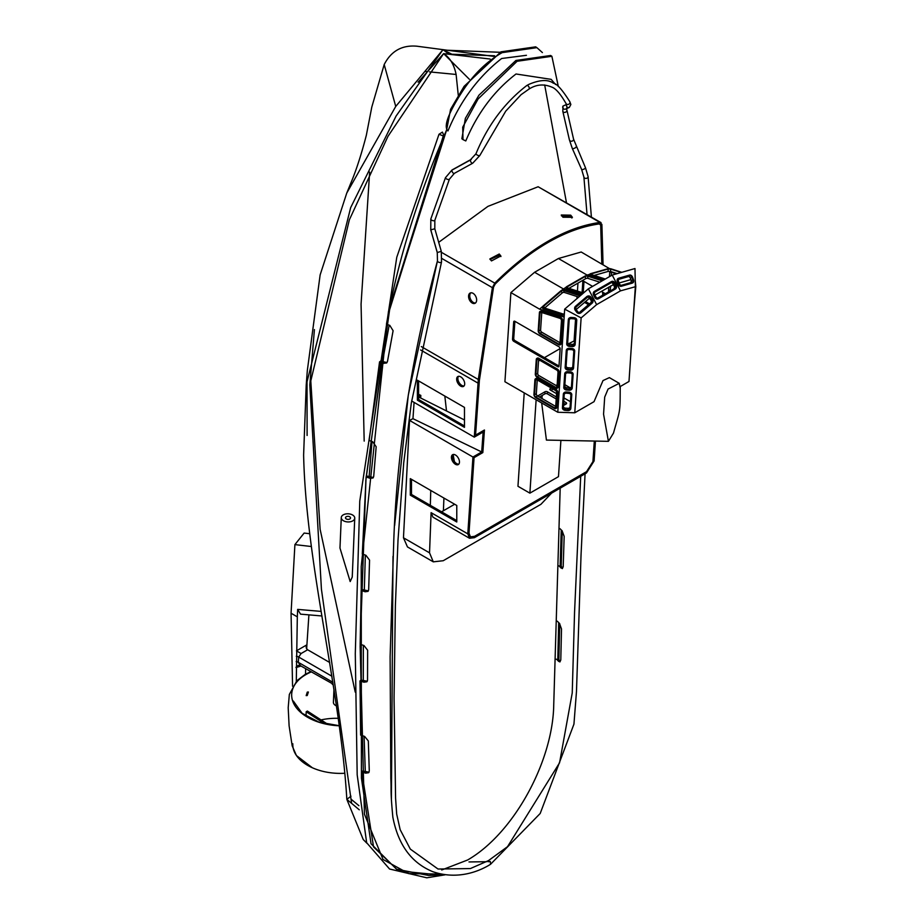 <?xml version="1.0" encoding="UTF-8"?>
<svg xmlns="http://www.w3.org/2000/svg" width="924" height="924" viewBox="0 0 924 924"><rect width="100%" height="100%" fill="white"/><g stroke="black" fill="none" stroke-linecap="round" stroke-linejoin="round"><path stroke-width="1.39" d="M587.04 214.541L583.899 177.05L581.635 169.473L572.337 148.545L569.427 139.94L562.797 111.273L563.039 106.029A2.102 2.067 63.4 0 0 565.788 109.02L569.299 107.427A2.102 2.079 68.7 0 0 569.311 107.415A2.102 2.079 68.7 0 0 569.323 107.415L570.859 104.493L569.819 101.686C562.231 89.686 556.768 83.541 553.418 83.252C548.151 79.325 540.02 79.683 529.036 84.303L526.761 85.539C504.516 102.76 487.583 125.514 475.964 153.788L470.466 159.76L452.021 169.97L445.46 177.697L430.827 219L430.769 229.833L437.271 252.46L437.468 260.822L408.293 395.091L394.617 525.525M566.874 104.273L566.678 105.047L566.077 103.627C560.429 93.751 555.555 88.207 551.478 86.995C543.624 83.737 536.07 84.477 528.828 89.201L521.067 94.687L505.751 111.134L479.787 155.555L472.707 163.225A2.102 0.982 -118.6 0 1 472.695 163.225L454.331 173.365A2.102 1.063 -119.2 0 1 454.331 173.365A2.102 1.063 -119.2 0 1 452.044 171.287A2.102 1.063 -119.2 0 1 452.021 169.97M452.829 169.658L471.24 159.529M391.406 798.833L393 556.387M362.647 770.997L369.034 772.175M360.834 680.018L367.278 681.254M362.058 589.512L368.387 590.886M366.99 476.068L373.377 477.5M380.434 361.111L387.006 362.554M443.855 874.705L428.771 875.478L396.696 869.23L373.55 846.938L361.815 771.886L365.685 773.169L368.688 772.683L369.277 770.962L368.318 740.956L364.599 736.405L360.626 735.1L359.99 680.896L363.941 682.212L364.784 681.346M363.941 682.212L366.92 681.762L367.533 680.099L367.637 650.23L363.964 645.529L360.164 644.236L361.18 590.367L365.119 591.764L365.996 590.91M365.119 591.764L368.018 591.372L368.676 589.755L369.554 560.117L365.939 555.301L362.3 554.007L366.1 476.899L370.12 478.343L371.009 477.512M370.12 478.343L372.996 477.974L373.7 476.414L376.172 446.731L372.638 441.718L369.138 440.471L379.556 361.827L383.76 363.305L384.638 362.589M383.76 363.305L386.613 362.97L387.491 361.388L393.104 330.723L389.789 325.375L386.451 324.209C397.69 261.238 417.752 196.477 446.639 129.914L450.577 109.332L464.125 86.313L500.947 51.836L535.654 46.847L536.902 47.644L502.136 52.645C487.063 61.238 474 73.874 462.959 90.552C448.267 113.132 443.266 126.588 447.967 130.919L446.639 129.914L389.951 307.334L365.996 478.424L360.152 645.761L364.426 814.125L360.141 646.511L365.858 480.376L389.016 311.7L443.982 135.574L442.4 132.109L439.004 134.269L443.277 135.944L388.427 311.711L361.226 566.504L361.411 777.996L371.044 843.762L398.175 870.858L439.397 874.924M526.437 55.301L501.651 58.501C478.193 76.877 460.302 101.016 447.967 130.919M555.555 84.488L551.143 79.349L516.031 73.989C494.178 90.806 477.431 113.132 465.788 140.945L462.993 139.605L462.716 127.177L478.066 98.995L517.093 61.273L551.882 56.295L550.635 55.498L515.904 60.464L478.932 95.195L465.361 118.364L461.873 138.773L462.993 139.605M434.811 228.782L441.291 251.351L437.248 252.552L430.746 229.914L430.827 219A2.102 0.97 -162 0 0 431.265 219.889A2.102 0.97 -162 0 0 433.368 220.744A2.102 0.97 -162 0 0 434.834 220.282L434.811 228.782L430.769 229.833M542.4 52.576L536.902 47.644M558.339 86.544L551.882 56.295M556.364 659.159L559.898 661.954L560.787 659.99L561.515 629.013L559.528 623.469L557.264 621.171M557.773 660.591L558.685 622.614L557.819 658.731L560.036 660.96L558.57 661.399M558.708 565.777L562.346 568.618L563.19 566.747L564.171 536.394L562.092 530.78L559.852 528.586M563.039 106.029L566.724 104.4M560.117 567.174L561.238 529.937L560.163 565.326L562.462 567.602L561.007 568.064M443.277 135.944L443.982 135.574M440.332 874L408.835 873.677L383.021 859.459L364.426 814.125L383.021 859.459L408.893 873.688L440.332 874M561.746 530.434L560.683 565.834M559.205 623.134L558.339 659.251M321.032 719.911A45.519 27.512 -177.6 0 1 338.161 718.318M324.636 723.7L306.191 711.757L307.38 711.064L327.974 724.416M306.006 716.112L306.191 711.757M344.606 773.273A45.519 27.512 -177.6 0 1 312.358 767.763A45.519 27.512 -177.6 0 1 292.827 743.774M307.288 692.099L306.179 695.622L307.242 695.518L308.385 692.018L307.288 692.099M618.503 281.312A2.102 1.455 -114.2 0 1 618.941 279.048A2.102 1.455 -114.2 0 1 619.045 278.99A2.102 1.455 -114.2 0 1 619.184 278.944L629.902 275.872A2.102 1.455 -114.2 0 1 632.039 277.443L632.917 279.81A2.102 1.455 -114.2 0 1 632.363 282.132A2.102 1.455 -114.2 0 1 632.224 282.178L621.506 285.25A2.102 1.455 -114.2 0 1 619.369 283.68L618.503 281.312M633.471 279.649A2.945 2.044 -114.2 0 1 632.859 282.825A2.945 2.044 -114.2 0 1 632.709 282.906A2.945 2.044 -114.2 0 1 632.513 282.975L621.806 286.036A2.945 2.044 -114.2 0 1 618.814 283.841L617.937 281.474A2.945 2.044 -114.2 0 1 618.699 278.216A2.945 2.044 -114.2 0 1 618.895 278.147L629.614 275.086A2.945 2.044 -114.2 0 1 632.605 277.281L633.471 279.649M580.549 313.028A2.945 2.68 70 0 0 580.953 312.739L592.111 303.176A2.945 2.68 70 0 0 592.399 299.087L590.875 297.101A2.945 2.68 70 0 0 587.063 296.535L575.906 306.098A2.945 2.68 70 0 0 575.617 310.187L577.13 312.173A2.945 2.68 70 0 0 580.549 313.028M562.427 407.958A2.945 2.322 -175 0 0 565.211 410.36L567.74 410.556A2.945 2.322 -175 0 0 570.824 408.5A2.945 2.322 -175 0 0 570.836 408.454L571.713 395.253A2.945 2.322 -175 0 0 568.93 392.712L566.412 392.527A2.945 2.322 -175 0 0 563.317 394.583A2.945 2.322 -175 0 0 563.317 394.617L562.427 407.831A2.945 2.322 -175 0 0 562.427 407.958M563.79 387.606A2.945 2.322 -175 0 0 566.585 390.009L569.103 390.194A2.945 2.322 -175 0 0 572.199 388.138A2.945 2.322 -175 0 0 572.199 388.103L573.076 374.89A2.945 2.322 -175 0 0 570.293 372.36L567.775 372.176A2.945 2.322 -175 0 0 564.679 374.232A2.945 2.322 -175 0 0 564.679 374.266L563.79 387.479A2.945 2.322 -175 0 0 563.79 387.606M565.13 367.579A2.945 2.322 -175 0 0 567.925 369.981L570.443 370.166A2.945 2.322 -175 0 0 573.538 368.11A2.945 2.322 -175 0 0 573.538 368.075L574.647 351.559A2.945 2.322 -175 0 0 571.864 349.029L569.334 348.845A2.945 2.322 -175 0 0 566.25 350.901A2.945 2.322 -175 0 0 566.239 350.935L565.142 367.452A2.945 2.322 -175 0 0 565.13 367.579M566.712 343.994A2.945 2.322 -175 0 0 569.507 346.396L572.025 346.581A2.945 2.322 -175 0 0 575.121 344.525A2.945 2.322 -175 0 0 575.121 344.49L576.715 320.709A2.945 2.322 -175 0 0 573.931 318.179L571.402 317.995A2.945 2.322 -175 0 0 568.318 320.051A2.945 2.322 -175 0 0 568.306 320.085L566.712 343.867A2.945 2.322 -175 0 0 566.712 343.994M560.279 317.81A2.529 1.455 -120 0 0 559.898 317.637L540.817 311.503A2.529 1.455 -120 0 0 539.939 311.55A2.529 1.455 -120 0 0 539.42 312.555L538.207 330.688A2.529 1.455 -120 0 0 539.997 333.934L558.754 344.767A2.529 1.455 -120 0 0 560.013 344.895A2.529 1.455 -120 0 0 560.533 343.878L562.069 321.055A2.529 1.455 -120 0 0 560.279 317.81M560.279 344.652A2.529 1.455 -120 0 0 560.614 344.548A2.529 1.455 -120 0 0 561.134 343.543L562.658 320.709A2.529 1.455 -120 0 0 560.88 317.463A2.529 1.455 -120 0 0 560.498 317.29L541.418 311.157A2.529 1.455 -120 0 0 540.54 311.203A2.529 1.455 -120 0 0 540.274 311.446M587.849 296.997A2.102 1.917 70 0 0 587.56 297.193L576.414 306.756A2.102 1.917 70 0 0 576.206 309.679L577.719 311.677A2.102 1.917 70 0 0 580.445 312.081L591.603 302.518A2.102 1.917 70 0 0 591.81 299.595L590.297 297.597A2.102 1.917 70 0 0 587.849 296.997M573.804 351.409A2.102 1.652 -175 0 0 571.817 349.688L569.299 349.503A2.102 1.652 -175 0 0 567.082 350.993L565.973 367.509A2.102 1.652 -175 0 0 567.971 369.323L570.489 369.508A2.102 1.652 -175 0 0 572.695 368.041L573.804 351.501A2.102 1.652 -175 0 0 573.804 351.409M572.245 374.74A2.102 1.652 -175 0 0 570.247 373.019L567.729 372.834A2.102 1.652 -175 0 0 565.523 374.324L564.633 387.537A2.102 1.652 -175 0 0 566.62 389.351L569.149 389.535A2.102 1.652 -175 0 0 571.355 388.045L572.245 374.832A2.102 1.652 -175 0 0 572.245 374.74M570.882 395.091A2.102 1.652 -175 0 0 568.884 393.381L566.366 393.185A2.102 1.652 -175 0 0 564.16 394.687L563.27 407.888A2.102 1.652 -175 0 0 565.257 409.702L567.786 409.886A2.102 1.652 -175 0 0 569.993 408.42L570.882 395.183A2.102 1.652 -175 0 0 570.882 395.091M575.871 320.559A2.102 1.652 -175 0 0 573.885 318.838L571.355 318.653A2.102 1.652 -175 0 0 569.149 320.154L567.555 343.924A2.102 1.652 -175 0 0 569.542 345.738L572.072 345.923A2.102 1.652 -175 0 0 574.278 344.433L575.871 320.651A2.102 1.652 -175 0 0 575.871 320.559M541.672 402.956L546.419 440.078L608.419 441.337L603.557 414.183L604.7 397.101L608.073 389.062L619.23 383.333L609.378 377.616L602.991 380.584L594.04 401.663L574.774 412.785L557.773 412.254L564.148 317.048L539.57 309.159L542.688 306.491M581.508 294.698L563.27 288.842L534.592 272.28L510.891 292.596L504.92 381.739L557.773 412.254M564.148 317.048L564.679 309.124L581.127 317.914L596.627 304.631L588.38 288.808L612.208 275.052L634.984 268.538L635.354 286.613L628.99 381.473L620.247 386.532M564.679 309.124L588.38 288.808M587.652 296.154A2.945 2.68 70 0 0 586.728 296.65L575.571 306.214A2.945 2.68 70 0 0 575.282 310.302L576.795 312.3A2.945 2.68 70 0 0 580.029 313.236M566.123 287.191L561.353 290.483M542.619 307.981A2.529 1.432 -23.2 0 0 542.688 308.327A2.529 1.432 -23.2 0 0 543.381 308.893L562.543 315.061A2.529 1.432 -23.2 0 0 564.287 314.992M572.233 387.653A2.945 2.322 -175 0 0 572.233 387.618A2.945 2.322 -175 0 0 572.245 387.583L573.123 374.37A2.945 2.322 -175 0 0 570.339 371.841L567.821 371.656A2.945 2.322 -175 0 0 564.726 373.712A2.945 2.322 -175 0 0 564.726 373.746L564.726 373.712M575.155 344.051A2.945 2.322 -175 0 0 575.155 344.017A2.945 2.322 -175 0 0 575.167 343.971L576.761 320.201A2.945 2.322 -175 0 0 573.966 317.66L571.448 317.475A2.945 2.322 -175 0 0 568.352 319.531A2.945 2.322 -175 0 0 568.352 319.565L568.318 320.016M581.127 317.914L574.774 412.785M573.573 367.625A2.945 2.322 -175 0 0 573.585 367.59L574.693 351.039A2.945 2.322 -175 0 0 571.91 348.51L569.38 348.325A2.945 2.322 -175 0 0 566.285 350.381A2.945 2.322 -175 0 0 566.285 350.415L566.285 350.381M570.824 408.5L570.87 407.981A2.945 2.322 -175 0 0 570.87 407.981A2.945 2.322 -175 0 0 570.882 407.934L571.76 394.733A2.945 2.322 -175 0 0 568.976 392.192L566.458 392.007A2.945 2.322 -175 0 0 563.363 394.063A2.945 2.322 -175 0 0 563.363 394.098L563.317 394.548M557.38 388.011A2.529 1.455 -120 0 0 557.703 387.907A2.529 1.455 -120 0 0 558.223 386.902L559.205 372.326A2.529 1.455 -120 0 0 557.426 369.08L538.657 358.246A2.529 1.455 -120 0 0 537.398 358.119A2.529 1.455 -120 0 0 537.133 358.362M512.531 339.12L513.686 321.899A1.686 0.97 60 0 1 514.033 321.229A1.686 0.97 60 0 1 514.876 321.309L558.962 346.766A1.686 0.97 60 0 1 560.152 348.926L558.997 366.147A1.686 0.97 60 0 1 558.65 366.816A1.686 0.97 60 0 1 557.807 366.736L513.721 341.279A1.686 0.97 60 0 1 512.531 339.12L513.732 338.438L514.876 321.309M510.891 292.596L539.57 309.159M556.017 408.373A2.529 1.455 -120 0 0 556.34 408.258A2.529 1.455 -120 0 0 556.86 407.253L557.842 392.677A2.529 1.455 -120 0 0 556.052 389.431L537.294 378.597A2.529 1.455 -120 0 0 536.036 378.482A2.529 1.455 -120 0 0 535.77 378.713M535.897 374.439A1.686 0.97 -120 0 0 537.087 376.599L555.844 387.433A1.686 0.97 -120 0 0 556.687 387.514A1.686 0.97 -120 0 0 557.033 386.844L558.015 372.28A1.686 0.97 -120 0 0 556.826 370.108L538.068 359.274A1.686 0.97 -120 0 0 537.225 359.193A1.686 0.97 -120 0 0 536.879 359.863L535.897 374.439L537.687 373.412L538.611 359.598M537.687 373.412A1.686 0.97 -120 0 0 538.877 375.571L537.087 376.599M557.091 386.082L538.877 375.571M538.808 331.081A1.686 0.97 -120 0 0 539.997 333.241L558.754 344.075A1.686 0.97 -120 0 0 559.597 344.155A1.686 0.97 -120 0 0 559.944 343.485L561.469 320.663A1.686 0.97 -120 0 0 560.025 318.376L540.944 312.243A1.686 0.97 -120 0 0 540.367 312.277A1.686 0.97 -120 0 0 540.02 312.947L538.808 331.081L540.586 330.053L541.764 312.508M540.586 330.053A1.686 0.97 -120 0 0 541.776 332.213L539.997 333.241M559.99 342.723L541.776 332.213M534.534 394.791A1.686 0.97 -120 0 0 535.724 396.962L554.481 407.796A1.686 0.97 -120 0 0 555.324 407.877A1.686 0.97 -120 0 0 555.671 407.207L556.652 392.631A1.686 0.97 -120 0 0 555.463 390.471L536.705 379.637A1.686 0.97 -120 0 0 535.862 379.556A1.686 0.97 -120 0 0 535.516 380.226L534.534 394.791L536.324 393.763L537.248 379.949M536.324 393.763A1.686 0.97 -120 0 0 537.514 395.922L535.724 396.962M555.728 406.445L537.514 395.922M513.732 338.438A1.686 0.97 -120 0 0 514.922 340.598L513.721 341.279M557.807 366.736L558.997 366.054A1.686 0.97 -120 0 0 559.008 366.054L514.922 340.598M633.679 311.492L635.804 286.602L620.466 290.864L612.208 275.052M596.627 304.631L620.466 290.864M538.519 361.065L539.835 360.302M544.444 357.646L560.14 348.579M568.468 343.774L574.52 340.748M577.962 283.114L577.431 291.072M577.061 296.535L576.923 298.625M575.513 319.635L574.116 340.506M534.592 272.28L558.419 258.512L581.196 252.009L609.551 268.653M524.22 392.885L517.96 486.278L529.879 493.15L558.477 476.645L560.903 440.367M585.828 275.814L587.098 275.075L558.419 258.512M611.053 281.751A2.945 2.402 -112.6 0 1 611.515 281.554L594.375 291.383A2.945 2.402 67.4 0 0 593.647 295.195L594.813 297.424A2.945 2.402 67.4 0 0 598.255 298.833M566.25 287.918A2.529 1.109 -9.8 0 0 566.169 288.323A2.529 1.109 -9.8 0 0 566.874 288.923L582.42 293.924M603.199 280.249L587.098 275.075L589.905 274.278M579.383 312.497A2.102 1.917 70 0 0 579.452 312.439L590.609 302.876A2.102 1.917 70 0 0 590.806 299.954L589.293 297.967A2.102 1.917 70 0 0 587.629 297.135M576.126 309.563L589.477 298.209M594.906 295.079L613.386 284.627M630.896 279.614L619.115 282.987M539.431 397.031L544.952 393.843L544.952 391.776L538.403 395.564L538.403 396.442M544.952 391.776A1.686 0.97 180 0 1 547.343 391.776L547.343 393.843L556.225 398.972M566.112 402.621A1.686 0.97 180 0 1 566.597 403.303A1.686 0.97 180 0 1 566.112 403.996L566.112 402.621L563.744 401.259M556.364 396.985L547.343 391.776M563.467 405.521L566.112 403.996M537.918 396.165A1.686 0.97 180 0 1 538.403 395.564M550.323 390.055A1.686 0.97 180 0 1 549.826 389.374A1.686 0.97 180 0 1 550.323 388.681L550.323 390.055L556.583 393.682M563.963 397.944L570.443 401.674M557.184 384.719L555.948 385.435M551.351 388.092L550.323 388.681M570.316 387.849L564.853 384.696M572.788 366.736A2.102 1.652 5 0 1 570.628 367.948L568.098 367.764A2.102 1.652 5 0 1 566.112 365.95L567.128 350.716M571.436 386.763A2.102 1.652 5 0 1 569.276 387.976L566.759 387.791A2.102 1.652 5 0 1 564.772 385.978L565.569 374.047M570.073 407.126A2.102 1.652 5 0 1 567.913 408.327L565.396 408.142A2.102 1.652 5 0 1 563.409 406.341L564.206 394.398M574.358 343.151A2.102 1.652 5 0 1 572.199 344.363L569.681 344.178A2.102 1.652 5 0 1 567.694 342.365L569.196 319.866M580.133 295.876L563.49 290.517L564.31 292.434L578.736 297.078M564.31 292.434A1.686 0.959 -23.2 0 0 562.139 293.024L561.318 291.106L543.659 306.248A1.686 0.959 -23.2 0 0 543.197 307.357A1.686 0.959 -23.2 0 0 543.647 307.738L562.82 313.906A1.686 0.959 -23.2 0 0 564.368 313.71M544.617 308.05L562.139 293.024M597.62 298.094L615.003 288.265L598.325 297.898A2.102 1.721 67.4 0 1 595.865 296.893L594.698 294.664A2.102 1.721 67.4 0 1 595.206 291.938L611.896 282.305A2.102 1.721 -112.6 0 1 614.356 283.31L615.523 285.551A2.102 1.721 -112.6 0 1 615.003 288.265M611.238 282.675A2.102 1.721 -112.6 0 1 613.005 283.876L614.171 286.105A2.102 1.721 -112.6 0 1 613.651 288.831M583.471 293.012L567.336 287.838A1.686 0.739 -9.8 0 1 566.874 287.433A1.686 0.739 -9.8 0 1 567.371 286.775L585.239 276.449L585.631 278.69A1.686 0.739 170.2 0 1 587.987 278.378L599.849 282.19M585.631 278.69L568.918 288.334M550.912 390.402L553.13 389.119M565.014 386.844L566.608 387.768M563.617 403.245L565.511 404.331M544.952 393.843A1.686 0.97 180 0 1 547.343 393.843M563.49 290.517A1.686 0.959 -23.2 0 0 561.318 291.106M535.308 374.047A2.529 1.455 -120 0 0 537.087 377.292L555.844 388.126A2.529 1.455 -120 0 0 557.114 388.253A2.529 1.455 -120 0 0 557.634 387.237L558.604 372.672A2.529 1.455 -120 0 0 556.826 369.427L538.068 358.593A2.529 1.455 -120 0 0 536.798 358.466A2.529 1.455 -120 0 0 536.278 359.471L535.308 374.047M533.945 394.398A2.529 1.455 -120 0 0 535.724 397.643L554.481 408.477A2.529 1.455 -120 0 0 555.751 408.604A2.529 1.455 -120 0 0 556.271 407.599L557.241 393.023A2.529 1.455 -120 0 0 555.463 389.778L536.705 378.944A2.529 1.455 -120 0 0 535.435 378.817A2.529 1.455 -120 0 0 534.915 379.833L533.945 394.398M580.722 295.368L564.033 289.997A2.529 1.432 -23.2 0 0 560.776 290.887L543.127 306.017A2.529 1.432 -23.2 0 0 542.423 307.692A2.529 1.432 -23.2 0 0 543.104 308.258L562.277 314.426A2.529 1.432 -23.2 0 0 564.333 314.241M602.794 280.48L588.195 275.791A2.529 1.109 170.2 0 0 584.661 276.264L566.782 286.59A2.529 1.109 -9.8 0 0 566.042 287.572A2.529 1.109 -9.8 0 0 566.747 288.173L583.021 293.405M585.239 276.449A1.686 0.739 170.2 0 1 587.595 276.137L602.194 280.827M611.734 281.45A2.945 2.402 -112.6 0 0 611.503 281.554L594.825 291.187A2.945 2.402 67.4 0 0 594.097 294.999L595.264 297.239A2.945 2.402 67.4 0 0 598.706 298.648L615.396 289.016A2.945 2.402 -112.6 0 0 616.112 285.204L614.945 282.963A2.945 2.402 -112.6 0 0 611.734 281.45L611.284 281.635M619.23 383.333L620.2 388.149M620.247 386.602L620.2 391.857C620.108 413.19 619.865 410.141 613.478 433.102L608.419 441.337M542.169 395.449L541.972 398.498M536.128 399.769L529.879 493.15M632.305 283.067A2.945 2.044 -114.2 0 1 632.155 283.148A2.945 2.044 -114.2 0 1 631.958 283.218L621.251 286.29A2.945 2.044 -114.2 0 1 618.26 284.095L617.382 281.728A2.945 2.044 -114.2 0 1 618.144 278.471A2.945 2.044 -114.2 0 1 618.341 278.401L618.526 278.32M604.019 279.776L590.586 275.468A2.529 0.716 -178.4 0 1 589.882 274.948L589.905 274.139A2.529 0.716 -178.4 0 1 590.563 273.689L607.53 268.838A2.529 0.716 -178.4 0 1 611.238 268.919L621.783 272.314M604.92 279.256L590.609 274.659A2.529 0.716 -178.4 0 1 589.905 274.139M605.301 279.036L591.221 274.509L591.187 273.862L608.154 269.011L610.625 269.069L621.217 272.476M629.394 375.456L630.711 355.809M630.757 355.105L632.074 335.447M632.108 335.077L633.645 312.116M635.804 286.602L635.227 280.249M611.48 272.268L611.249 275.606M610.556 286.047L610.302 289.801A1.686 0.97 -120 0 0 610.452 290.679M618.595 279.383L628.239 276.623A2.102 1.455 -114.2 0 1 630.376 278.193L631.254 280.561A2.102 1.455 -114.2 0 1 631.15 282.49M631.046 282.525L631.184 280.411A1.686 0.97 -120 0 0 631.184 280.388M616.412 273.851L610.66 272.002A1.686 0.97 -120 0 0 610.071 272.037A1.686 0.97 -120 0 0 609.725 272.707L610.845 272.06M610.302 289.801L608.512 290.829A1.686 0.97 -120 0 0 608.673 291.707M608.154 269.011L608.084 271.437L610.556 271.494L610.625 269.069M583.217 292.931L583.991 281.404A1.686 0.97 -120 0 0 583.148 281.323A1.686 0.97 -120 0 0 582.801 281.993L583.91 281.358M608.084 271.437L594.097 275.433M617.186 273.62L610.556 271.494M589.477 303.846L585.481 301.536M588.519 304.666L584.522 302.356M582.097 292.573L582.801 281.993M583.991 281.404L592.596 286.371M601.293 291.395L605.255 293.682M608.512 290.829L608.766 287.075M609.47 276.634L609.725 272.707M349.792 518.999A2.529 1.525 2.4 0 0 350.531 517.971A2.529 1.525 2.4 0 0 349.006 516.493A2.529 1.525 2.4 0 0 346.223 516.735A2.529 1.525 2.4 0 0 345.484 517.752A2.529 1.525 2.4 0 0 347.008 519.242A2.529 1.525 2.4 0 0 349.792 518.999M343.254 514.853A6.745 4.077 2.4 0 0 341.279 517.579A6.745 4.077 2.4 0 0 345.357 521.54A6.745 4.077 2.4 0 0 352.772 520.882A6.745 4.077 2.4 0 0 354.747 518.156A6.745 4.077 2.4 0 0 350.67 514.194A6.745 4.077 2.4 0 0 343.254 514.853M341.279 517.579L339.974 548.048L350.184 581.566L352.24 577.05L354.747 518.156M355.243 692.111L320.108 529.221L310.591 377.697M458.281 95.311L456.109 74.463C454.111 64.622 449.942 57.681 443.612 53.627L387.976 136.325L349.353 219.831L309.817 384.985L314.414 329.591M364.183 441.094L361.065 304.192L369.646 172.118M430.318 505.336L430.769 490.459M456.109 74.463L429.452 71.876M427.096 71.645L425.814 71.518M454.389 461.503L453.13 454.654M446.5 410.972L444.837 396.073M490.078 59.021L443.612 53.627L469.38 79.291M544.675 84.95L566.458 202.656L544.675 84.95M560.187 488.161L553.73 704.896C552.945 761.087 513.963 833.344 467.602 860.001L441.707 869.992L467.602 860.001C513.963 833.344 552.945 761.087 553.73 704.896L560.187 488.161M493.762 56.376L442.989 49.653L452.067 54.331M448.81 54.031L442.989 49.653L416.863 46.2C402.056 44.906 391.164 51.016 384.199 64.53L371.806 107.022L366.343 135.227C359.274 162.682 353.13 177.293 352.702 178.528L346.743 193.116L395.738 106.433L442.989 49.653L396.073 116.066L350.681 207.588L306.214 385.054L303.615 455.058C306.017 564.379 340.263 689.05 346.835 799.352L363.236 839.535L366.897 843.231M389.189 325.167L382.49 361.827L389.189 325.167M372.014 441.487L369.115 476.83L372.014 441.487M365.35 555.093L364.31 590.309L365.35 555.093M363.375 645.333L363.294 680.849L363.375 645.333M364.091 736.243L365.303 771.875L364.091 736.243M333.957 689.35L333.402 702.275A6.745 4.077 2.4 0 0 336.405 705.855M309.817 384.985L321.425 589.212L351.605 803.36M418.098 82.201L443.612 53.627M359.263 809.794L346.835 799.352L350.981 796.188M307.103 435.481L307.022 377.477M306.214 385.054L307.334 370.455L320.143 274.867L346.743 193.116M395.738 106.433L384.199 64.53M311.272 546.511L294.906 544.606L304.135 533.067L309.644 533.702M321.945 615.973L300.531 614.148L297.655 609.39L321.182 611.399M294.906 544.606L291.06 613.236L297.32 616.839L297.655 609.39M308.905 614.864L306.676 648.348M305.636 668.699L305.521 674.231M296.292 681.323L297.32 616.839M292.573 686.243L291.06 613.236M296.015 667.613L296.015 667.359A3.788 3.165 -63.5 0 1 300.392 665.673A3.788 3.165 -63.5 0 0 300.392 665.673L298.313 662.335A3.788 2.368 4.3 0 0 296.165 661.572M301.016 666.042L296.257 667.475M300.277 665.626L333.148 684.153M307.623 649.757L301.085 653.534L298.695 657.056L298.313 662.335L332.859 682.293M307.53 649.699L307.519 649.699A3.788 3.176 -56.2 0 1 307.484 649.676L329.695 662.496M296.304 656.271A3.788 2.356 -175.9 0 1 298.695 657.056L331.912 676.229M306.664 648.556L307.484 649.676A3.788 3.176 -56.2 0 1 306.907 644.813L296.442 650.854L301.085 653.534M570.709 215.165L572.406 217.302L562.947 217.232L561.272 215.003L570.709 215.165M561.411 215.823L570.397 216.678L571.91 217.995M453.268 454.481A5.683 3.28 -120 0 0 453.107 459.136A5.683 3.28 -120 0 0 456.641 463.594A5.683 3.28 -120 0 0 458.824 464.114M455.451 455.001A5.683 3.28 -120 0 0 452.598 454.712A5.683 3.28 -120 0 0 451.732 459.274A5.683 3.28 -120 0 0 455.451 464.287A5.683 3.28 -120 0 0 458.292 464.564A5.683 3.28 -120 0 0 459.159 460.013A5.683 3.28 -120 0 0 455.451 455.001M499.249 254.008L489.87 258.928L491.476 260.915L500.843 255.96L499.249 254.008M500.935 256.549L499.549 255.163L490.078 259.482M473.019 293.301A5.683 3.604 -114.5 0 0 470.247 292.989A5.683 3.604 -114.5 0 0 468.699 297.724A5.683 3.604 -114.5 0 0 472.187 303.026A5.683 3.604 -114.5 0 0 474.959 303.338A5.683 3.604 -114.5 0 0 476.507 298.602A5.683 3.604 -114.5 0 0 473.019 293.301M475.514 302.98A5.683 3.604 65.5 0 1 473.365 302.483A5.683 3.604 65.5 0 1 469.993 297.667A5.683 3.604 65.5 0 1 470.87 292.804M458.5 376.322A5.683 3.28 -120 0 0 458.339 380.977A5.683 3.28 -120 0 0 461.873 385.435A5.683 3.28 -120 0 0 464.056 385.955M460.683 376.842A5.683 3.28 -120 0 0 457.842 376.553A5.683 3.28 -120 0 0 456.964 381.115A5.683 3.28 -120 0 0 460.683 386.128A5.683 3.28 -120 0 0 463.525 386.405A5.683 3.28 -120 0 0 464.402 381.855A5.683 3.28 -120 0 0 460.683 376.842M418.595 380.919L418.595 399.491L464.472 425.976M475.56 435.135L479.475 378.944L493.543 287.098L495.149 284.095C530.919 248.706 565.673 228.655 599.387 223.908C565.673 228.655 530.919 248.706 495.149 284.095L493.543 287.098L479.094 382.363L475.56 435.135L484.442 430.007L475.56 435.135M464.472 407.403L417.394 380.226L417.394 400.184L464.472 427.35L464.472 407.403M467.798 533.853L469.519 538.265L432.963 517.163L431.092 512.658L467.798 533.853L472.949 457.022L481.693 451.975L483.148 432.039L474.278 437.144L411.63 400.981M474.278 437.144L478.309 379.498L492.377 287.653L494.779 283.137C530.861 247.436 565.915 227.2 599.93 222.43L538.138 186.752L601.027 222.615L599.93 222.43L601.894 224.417L603.06 264.634M438.657 242.354L487.941 206.364L538.138 186.752M456.779 505.474L410.302 478.644L410.302 495.149L456.779 521.979L456.779 505.474M431.092 512.658L429.533 552.841L433.287 561.838L407.472 546.939L403.465 537.791L409.54 420.408L472.949 457.022M411.492 479.325L411.492 494.467L456.779 520.605M468.999 533.171L474.058 457.657L482.836 452.587L484.442 430.007L482.836 452.587L474.058 457.657L468.999 533.171L470.432 536.844L468.999 533.171M433.287 561.838L443.208 560.729L540.921 504.319L551.593 493.116M464.472 419.981L419.473 397.401L418.595 397.851M414.079 402.39L412.959 418.676L409.54 420.408M481.693 451.975L412.959 418.676M602.737 295.137L602.644 292.18L602.737 295.137M601.824 263.918L600.692 225.237L599.387 223.908L600.692 225.237L601.824 263.918M603.926 294.444L603.88 292.896M469.519 538.265L474.416 537.676L586.44 473.007L594.12 460.926L595.449 441.071M592.919 461.619L594.305 441.048L592.919 461.619L586.521 471.679L474.509 536.347L586.521 471.679L592.919 461.619M474.509 536.347L470.432 536.844L474.509 536.347M417.394 400.184L418.595 399.491M441.557 511.815L454.666 504.25M410.302 495.149L411.492 494.467M418.595 394.294L420.836 395.426L420.663 397.99M418.595 396.581L420.836 395.426M583.899 177.05A2.102 1.582 -6.5 0 0 588.091 176.576L585.504 167.81L573.573 139.201L566.47 108.189M581.635 169.473A2.102 0.589 -23.3 0 0 582.178 169.635A2.102 0.589 -23.3 0 0 584.407 168.896A2.102 0.589 -23.3 0 0 585.504 167.81M572.337 148.545A2.102 0.612 -24.6 0 0 572.868 148.706A2.102 0.612 -24.6 0 0 575.098 147.921A2.102 0.612 -24.6 0 0 576.172 146.789M569.427 139.94A2.102 1.629 -10 0 0 573.573 139.201M562.797 111.273A2.102 1.698 -16.7 0 0 566.828 110.06M566.574 104.712A2.102 2.079 68.7 0 0 569.299 107.427M566.077 103.627A2.102 1.767 -27.5 0 0 569.819 101.686M528.828 89.201A2.102 1.213 -120 0 0 529.152 87.514A2.102 1.213 -120 0 0 527.777 85.655A2.102 1.213 -120 0 0 526.761 85.539M441.291 251.351L441.522 261.966A2.102 1.051 -164.3 0 1 440.055 262.543A2.102 1.051 -164.3 0 1 437.918 261.746A2.102 1.051 -164.3 0 1 437.468 260.822C411.654 356.491 397.101 449.422 393.809 539.628L390.113 656.733L390.817 778.609C391.51 791.464 390.171 788.75 392.839 817.093C398.117 844.755 411.457 862.958 432.859 871.702C458.928 880.63 481.081 870.269 490.54 864.286L490.309 861.491L487.999 861.699M479.787 155.555A2.102 0.635 -154.7 0 1 478.447 155.555A2.102 0.635 -154.7 0 1 476.461 154.527A2.102 0.635 -154.7 0 1 475.964 153.788M472.695 163.225A2.102 0.982 -118.6 0 1 470.501 161.088A2.102 0.982 -118.6 0 1 470.466 159.76M454.342 173.365L449.399 179.21A2.102 0.832 -158.7 0 1 447.978 179.464A2.102 0.832 -158.7 0 1 445.922 178.528A2.102 0.832 -158.7 0 1 445.46 177.697M441.522 261.966L411.33 402.968L403.707 462.97L398.025 539.847L395.38 605.555L394.063 698.105L395.576 798.128L396.685 814.113L400.161 829.66L410.302 849.087L438.011 869.022L470.374 868.572L488.438 860.637L507.519 846.684L559.563 762.808L572.233 692.931L574.555 612.266L580.699 476.31M486.498 861.722L468.999 861.942M365.685 773.169L366.528 772.279M437.468 260.822L437.271 252.46M339.166 725.79A48.764 29.476 -177.6 0 1 295.137 706.051A48.764 29.476 -177.6 0 1 305.959 674.543A48.764 29.476 -177.6 0 1 311.226 671.933M559.898 317.637L560.498 317.29M541.141 312.312L540.02 312.947M558.754 344.075L559.944 343.382M536.613 379.591L535.516 380.226M554.481 407.796L555.682 407.103M537.976 359.228L536.879 359.863M555.844 387.433L557.045 386.74M514.795 321.263L513.686 321.899M543.659 306.248L544.409 307.981M567.371 286.775L567.567 287.907M572.199 344.363L572.072 345.923M569.681 344.178L569.542 345.738M567.694 342.365L567.555 343.924M567.913 408.327L567.786 409.886M565.396 408.142L565.257 409.702M563.409 406.341L563.27 407.888M569.276 387.976L569.149 389.535M566.759 387.791L566.62 389.351M564.772 385.978L564.633 387.537M570.628 367.948L570.489 369.508M568.098 367.764L567.971 369.323M566.112 365.95L565.973 367.509M589.293 297.967L590.297 297.597M590.806 299.954L591.81 299.595M590.609 302.876L591.603 302.518M579.452 312.439L580.445 312.081M560.533 343.878L561.134 343.543M562.069 321.055L562.658 320.709M540.817 311.503L541.418 311.157M557.634 387.237L558.223 386.902M558.604 372.672L559.205 372.326M556.826 369.427L557.426 369.08M538.068 358.593L538.657 358.246M556.271 407.599L556.86 407.253M557.241 393.023L557.842 392.677M555.463 389.778L556.052 389.431M536.705 378.944L537.294 378.597M543.104 308.258L543.381 308.893M562.277 314.426L562.543 315.061M566.747 288.173L566.874 288.923M590.609 274.659L590.586 275.468M631.254 280.561L632.917 279.81M628.239 276.623L629.902 275.872M630.376 278.193L632.039 277.443M613.005 283.876L614.356 283.31M614.171 286.105L615.523 285.551M591.164 274.497L591.187 273.862M587.987 278.378L587.595 276.137M358.905 805.67L351.247 799.329M477.904 383.056L420.616 349.977M494.779 283.137L441.58 252.414M492.377 287.653L442.111 258.628M478.309 379.498L421.298 346.581M429.533 552.841L403.465 537.791M490.54 864.286L540.205 813.466L573.943 724.139L576.472 691.637L581.057 554.469L585.065 473.804M591.395 217.059L588.091 176.576M449.399 179.21L434.834 220.282M438.992 134.292L396.777 257.253L359.771 501.062L355.29 653.73L357.184 774.866L366.666 842.734L389.558 869.01L426.796 877.8L444.906 874.866M562.266 530.953L561.203 566.354M559.736 623.7L558.87 659.794M312.358 767.763L296.408 755.532L292.18 745.864L289.108 725.86L288.196 707.715L289.339 694.455L296.904 680.688L305.07 674.485L310.776 671.667M339.154 725.686L318.919 722.106L302.09 713.282L293.335 701.039L293.566 703.233M560.013 344.895L560.614 344.548M539.939 311.55L540.54 311.203M557.114 388.253L557.703 387.907M536.798 358.466L537.398 358.119M555.751 408.604L556.34 408.258M535.435 378.817L536.036 378.482M542.423 307.692L542.688 308.327M566.042 287.572L566.169 288.323M443.393 510.753L443.936 498.059M494.617 55.786L450.3 54.169M500.173 52.287L447.493 50.254M332.143 684.014L333.287 685.031"/></g></svg>
